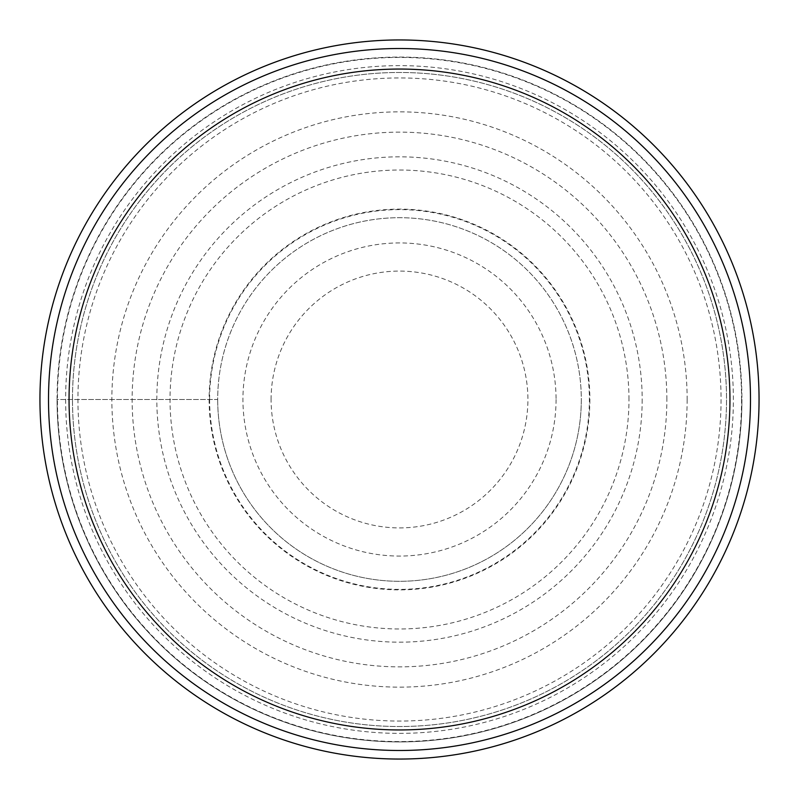 <?xml version="1.0" encoding="UTF-8"?>
<svg xmlns="http://www.w3.org/2000/svg" width="799" height="799" viewBox="0 0 799 799"><rect width="100%" height="100%" fill="white"/><g stroke="black" fill="none" stroke-linecap="round" stroke-linejoin="round"><path stroke-width="0.6" stroke-dasharray="4 3" d="M666.865 399.5A267.365 267.365 0 0 0 399.5 132.135A267.365 267.365 0 0 0 132.135 399.5A267.365 267.365 0 0 0 399.5 666.865A267.365 267.365 0 0 0 666.865 399.5M57.069 399.5A342.431 342.431 0 0 1 399.5 57.069A342.431 342.431 0 0 1 741.931 399.5A342.431 342.431 0 0 1 399.5 741.931A342.431 342.431 0 0 1 57.069 399.5A342.431 342.431 0 0 0 399.5 741.931A342.431 342.431 0 0 0 741.931 399.5A342.431 342.431 0 0 0 399.5 57.069A342.431 342.431 0 0 0 57.069 399.5L217.698 399.5A181.802 181.802 0 0 1 399.5 217.698A181.802 181.802 0 0 1 581.302 399.5A181.802 181.802 0 0 1 399.5 581.302A181.802 181.802 0 0 1 217.698 399.5A181.802 181.802 0 0 0 399.5 581.302A181.802 181.802 0 0 0 581.302 399.5A181.802 181.802 0 0 0 399.5 217.698A181.802 181.802 0 0 0 217.698 399.5L57.069 399.5A342.431 342.431 0 0 0 399.5 741.931A342.431 342.431 0 0 0 741.931 399.5M271.091 399.5A128.409 128.409 0 0 1 399.5 271.091A128.409 128.409 0 0 1 527.909 399.5A128.409 128.409 0 0 1 399.5 527.909A128.409 128.409 0 0 1 271.091 399.5M556.064 399.5A156.564 156.564 0 0 1 399.5 556.064A156.564 156.564 0 0 1 242.936 399.5A156.564 156.564 0 0 1 399.5 242.936A156.564 156.564 0 0 1 556.064 399.5M72.479 399.5A327.021 327.021 0 0 1 399.5 72.479A327.021 327.021 0 0 1 726.521 399.5A327.021 327.021 0 0 1 399.5 726.521A327.021 327.021 0 0 1 72.479 399.5A327.021 327.021 0 0 0 399.63 726.521A327.021 327.021 0 0 0 726.521 399.24A327.021 327.021 0 0 0 399.37 72.479A327.021 327.021 0 0 0 72.479 399.76A327.021 327.021 0 0 0 399.63 726.521A327.021 327.021 0 0 0 726.521 399.24A327.021 327.021 0 0 0 399.37 72.479A327.021 327.021 0 0 0 72.479 399.5M759.05 399.5A359.55 359.55 0 0 1 399.5 759.05A359.55 359.55 0 0 1 39.95 399.5A359.55 359.55 0 0 1 399.5 39.95A359.55 359.55 0 0 1 759.05 399.5M687.14 399.5A287.64 287.64 0 0 1 399.5 687.14A287.64 287.64 0 0 1 111.86 399.5A287.64 287.64 0 0 1 399.5 111.86A287.64 287.64 0 0 1 687.14 399.5M65.628 399.5A333.872 333.872 0 0 0 399.5 733.372A333.872 333.872 0 0 0 733.372 399.5A333.872 333.872 0 0 0 399.5 65.628A333.872 333.872 0 0 0 65.628 399.5M589.872 399.5A190.372 190.372 0 0 1 399.5 589.872A190.372 190.372 0 0 1 209.128 399.5A190.372 190.372 0 0 1 399.5 209.128A190.372 190.372 0 0 1 589.872 399.5M217.698 399.5A181.802 181.802 0 0 0 399.5 581.302A181.802 181.802 0 0 0 581.302 399.5M209.618 399.5A189.882 189.882 0 0 0 399.5 589.382A189.882 189.882 0 0 0 589.382 399.5A189.882 189.882 0 0 0 399.5 209.618A189.882 189.882 0 0 0 209.618 399.5M642.176 399.5A242.676 242.676 0 0 1 399.5 642.176A242.676 242.676 0 0 1 156.824 399.5A242.676 242.676 0 0 1 399.5 156.824A242.676 242.676 0 0 1 642.176 399.5M628.973 399.5A229.473 229.473 0 0 0 399.5 170.027A229.473 229.473 0 0 0 170.027 399.5A229.473 229.473 0 0 0 399.5 628.973A229.473 229.473 0 0 0 628.973 399.5M721.058 399.5A321.558 321.558 0 0 1 399.5 721.058A321.558 321.558 0 0 1 77.942 399.5A321.558 321.558 0 0 1 399.5 77.942A321.558 321.558 0 0 1 721.058 399.5M741.572 399.22A342.072 342.072 0 0 1 399.64 741.572A342.072 342.072 0 0 1 57.428 399.5A342.072 342.072 0 0 1 399.36 57.428A342.072 342.072 0 0 1 741.572 399.22"/><path stroke-width="1.2" d="M759.05 399.5A359.55 359.55 0 0 0 399.5 39.95A359.55 359.55 0 0 0 39.95 399.5A359.55 359.55 0 0 0 399.5 759.05A359.55 359.55 0 0 0 759.05 399.5M399.5 750.491A350.991 350.991 0 0 1 48.509 399.5A350.991 350.991 0 0 1 399.5 48.509A350.991 350.991 0 0 1 750.491 399.5A350.991 350.991 0 0 1 399.5 750.491A350.991 350.991 0 0 0 750.491 399.5A350.991 350.991 0 0 0 399.5 48.509A350.991 350.991 0 0 0 48.509 399.5A350.991 350.991 0 0 0 399.5 750.491M399.5 69.054A330.446 330.446 0 0 0 69.054 399.5A330.446 330.446 0 0 0 399.5 729.946A330.446 330.446 0 0 0 729.946 399.5A330.446 330.446 0 0 0 399.5 69.054"/></g></svg>

